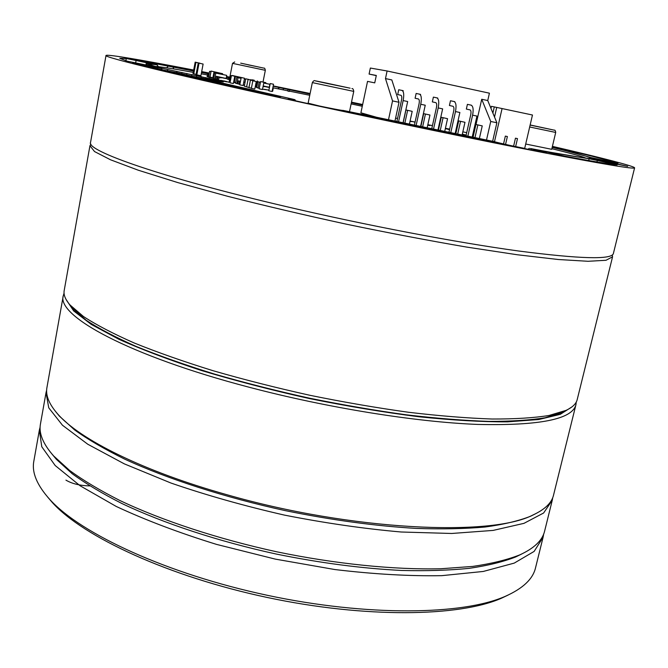 <?xml version="1.0" encoding="UTF-8"?>
<svg xmlns="http://www.w3.org/2000/svg" width="668" height="668" viewBox="0 0 668 668"><rect width="100%" height="100%" fill="white"/><g stroke="black" fill="none" stroke-linecap="round" stroke-linejoin="round"><path stroke-width="1" d="M260.453 82.348L259.201 82.089L258.04 87.984L259.284 88.234L259.869 85.287M267.409 89.854L268.703 90.122M263.184 85.963L269.12 87.199M263.167 86.055L269.254 87.316M208.132 76.903L208.683 73.998L207.664 73.689L207.113 76.586L208.533 76.987M207.664 73.689L209.101 73.998M216.824 79.626L215.747 79.283L216.315 76.294L217.409 76.62L216.824 79.626L217.526 79.768M219.213 76.979L218.169 76.845M216.315 76.294L227.73 78.816M224.122 80.962L225.258 81.195M225.943 81.496L225.233 81.346M226.953 78.674L225.801 78.415M219.346 77.02L225.809 78.356M227.746 78.757L226.97 78.599M217.409 76.62L218.185 76.787M229.207 81.262L229.667 81.371M229.349 81.304L229.909 78.407L228.815 78.089L228.615 79.016M228.815 78.089L230.243 78.39M239.027 84.185L237.866 83.834L238.443 80.861L239.612 81.204L239.027 84.185L239.77 84.343M240.463 81.371L239.862 84.444M238.443 80.861L240.355 81.271M243.795 82.072L245.064 82.331M243.812 81.972L245.081 82.231M239.612 81.204L240.38 81.362M260.603 81.579L265.864 82.665L265.73 83.341M265.864 82.665L260.612 81.554L263.918 82.256L262.482 89.504L259.176 88.811L260.612 81.554M257.414 80.912L256.261 86.773L255.293 86.489M256.804 86.89L256.261 86.773M241.206 77.563L232.381 75.509L243.336 77.956M235.487 76.386L234.334 82.281L233.65 82.072M235.729 82.565L234.334 82.281M272.753 88.159L273.245 88.301L272.653 91.274L272.152 91.174M268.92 90.163L262.541 89.203M263.15 86.13L269.463 87.424M264.829 86.556L263.776 86.681M263.134 86.222L263.835 86.364M269.446 87.516L264.987 86.598M273.245 88.301L272.744 88.201M415.037 122.269L413.141 121.668M218.085 76.828L217.509 79.834L218.603 80.177L219.188 77.162L218.085 76.828L229.592 79.3L229.007 82.314L225.976 81.346M218.603 80.177L227.062 81.913M228.748 79.475L227.579 79.233L228.665 79.1M228.606 79.434L227.579 79.225M220.941 77.855L219.83 77.279L221.008 77.521M219.188 77.162L219.972 77.321M227.646 78.899L221.141 77.563M229.592 79.3L228.807 79.141M219.906 77.655L221.075 77.897M413.1 121.659L410.002 121.451M244.505 85.153L243.244 84.894M245.047 82.389L243.787 82.131M245.031 82.49L243.762 82.231M324.648 82.79L343.327 86.765L324.631 82.857M320.131 106.179L308.132 103.173L312.34 82.607L353.756 91.399C353.422 89.245 352.804 88.318 351.894 88.627M539.594 127.079L530.818 125.141L539.594 127.079M529.674 126.987L555.709 132.448L551.718 149.315L525.708 144.021M65.94 480.133C72.035 483.741 79.968 485.669 89.737 485.895M90.965 144.171L89.955 145.724L94.522 151.552L110.487 159.769L138.351 170.24L177.797 182.589L227.429 196.242C264.854 205.761 304.508 215.071 346.391 224.189C388.358 232.898 428.372 240.513 466.439 247.043L517.333 254.758L558.381 259.518L588.099 261.288L606.026 260.278L612.564 256.813L612.272 254.984M612.564 256.813L577.194 399.623C576.208 403.756 572.484 407.346 566.021 410.386L549.063 415.471C533.974 417.901 514.978 419.086 492.074 419.02C467.107 418.16 439.268 415.913 408.549 412.273C376.643 407.839 343.803 402.186 310.019 395.314C276.36 387.849 244.054 379.658 213.1 370.723C183.558 361.563 157.214 352.295 134.051 342.918C113.109 333.666 96.234 324.857 83.442 316.498L70.006 304.95C65.339 299.548 63.402 294.763 64.186 290.58L89.955 145.724M566.414 410.202L561.897 412.69L545.055 417.767C530.1 420.205 511.329 421.416 488.725 421.383C464.093 420.573 436.647 418.385 406.394 414.828C374.982 410.478 342.651 404.925 309.409 398.17C276.293 390.822 244.496 382.747 214.036 373.938C184.944 364.887 158.984 355.718 136.155 346.441C115.497 337.273 98.831 328.539 86.164 320.231L72.845 308.741L69.731 304.633M193.495 71.025L130.435 58.801L157.022 64.846C151.327 64.086 148.981 64.044 149.983 64.746L161.322 68.412L132.581 63.084C132.556 63.56 163.568 70.282 177.254 72.754L292.434 99.081L294.914 99.691L288.209 98.797C288.434 99.666 342.567 111.113 343.068 110.404L494.17 141.591C500.39 143.603 546.357 153.381 546.641 152.755L530.392 148.505C563.249 154.742 582.738 158.04 588.859 158.416L627.703 166.34L590.337 157.723C586.446 156.053 573.728 152.605 552.177 147.377M229.692 77.922L226.369 77.279M209.109 73.956L201.502 72.52M309.985 94.105L273.137 86.23M362.532 105.101L351.368 102.738M552.211 147.219L565.404 149.715L552.369 146.542M193.678 70.031C143.111 60.229 106.496 53.916 106.012 55.494C102.396 56.93 180.627 76.11 307.013 103.59C389.118 121.459 479.841 140.263 541.614 152.279C603.371 164.186 634.366 169.38 634.6 167.852C634.8 166.257 600.59 157.548 552.419 146.359M362.649 104.517L351.493 102.162M310.111 93.495L273.204 85.896M229.842 77.146L226.519 76.486M209.284 73.071L201.686 71.585M135.629 63.051L136.097 60.496L146.334 62.717L151.561 63.936L147.01 63.894L154.467 66.708L127.246 61.189L119.756 58.308L126.294 58.525L125.885 60.78M136.097 60.496L126.294 58.525M189.019 76.653L189.219 75.601L276.318 95.599L280.76 96.71L276.535 96.209L265.371 94.013L163.167 70.491L178.899 73.397L178.74 74.231M189.219 75.601L178.899 73.397M486.454 140.873L486.596 140.247L497.535 142.994L493.61 142.309L359.025 114.387L351.451 112.583L354.858 112.9L354.741 113.443M362.808 115.197L362.966 114.437L354.858 112.9M362.966 114.437L476.142 137.934L475.95 138.752M486.596 140.247L476.142 137.934M596.967 161.948L597.334 160.445L617.165 164.912C610.168 164.286 592.708 161.372 564.786 156.178L541.264 150.734L589.134 158.784L588.717 160.529M597.334 160.445L589.134 158.784M577.745 153.707L577.979 152.755C598.194 157.665 611.512 161.205 617.925 163.368L617.917 163.409M560.477 149.323L591.447 157.681L617.925 163.368M560.527 149.123L568.109 150.626L567.975 151.185M577.979 152.755L568.109 150.626M283.725 88.46L310.077 93.687M351.46 102.338L362.615 104.692M362.54 105.06L351.376 102.705M309.994 94.071L283.766 88.26M154.475 63.159L193.628 70.315M201.636 71.852L209.234 73.33M229.784 77.438L226.469 76.728M229.7 77.872L226.377 77.221M209.126 73.897L201.519 72.453M193.503 70.95L154.5 63.051M634.6 167.852L613.383 253.506C611.938 259.827 580.275 258.992 518.376 250.976C456.578 242.517 366.749 225.458 285.979 206.537C161.648 177.521 85.788 150.651 90.556 142.368L106.012 55.494M572.05 406.829L560.293 414.335L538.767 419.512L507.455 421.859C481.937 421.934 452.445 420.239 418.97 416.774C383.783 412.281 347.235 406.202 309.326 398.546C271.584 390.12 235.72 380.81 201.753 370.606C169.764 360.152 142.125 349.698 118.854 339.26L91.207 324.381L73.639 310.896L65.957 299.256M55.903 411.922L59.368 416.114L74.624 429.925C88.017 439.544 104.751 449.297 124.816 459.192C167.468 478.898 224.799 497.468 285.495 510.678C331.779 520.105 375.324 526.008 416.131 528.405C441.84 529.281 464.819 528.822 485.085 527.019C503.538 524.514 518.685 520.923 530.526 516.264L535.402 513.842M64.053 293.202L63.268 295.74C56.529 315.747 128.323 355.635 249.055 387.215C327.504 407.906 415.738 422.009 477.553 424.422C539.61 425.833 572.409 419.262 575.933 404.716L576.242 402.069M575.933 404.716L553.505 495.264C551.701 502.92 544.846 509.509 532.922 515.011C491.18 536.872 351.301 530.517 227.078 494.763C143.111 471.291 79.575 439.293 57.698 414.001C49.048 404.123 45.457 395.314 46.927 387.582L63.268 295.74M47.812 497.251L52.538 502.753C83.391 536.905 168.612 576.542 267.05 597.434C365.479 618.384 459.459 616.84 501.534 598.186L508.097 595.079M543.092 537.272L535.519 567.867C532.914 579.047 522.86 588.516 505.367 596.299C462.916 615.111 367.534 616.631 267.501 595.338C167.451 574.104 80.937 533.924 49.799 499.464C36.99 485.244 31.663 472.501 33.826 461.229L39.345 430.2L41.783 446.767L55.193 465.538L80.102 485.77L116.274 506.469C145.632 520.163 179.057 532.805 216.532 544.395L275.208 559.091L334.777 569.528C373.729 574.188 409.4 576.234 441.798 575.657L483.265 571.457L514.243 563.107L534.124 551.417L543.092 537.272L543.652 534.133M40.122 427.102L39.345 430.2M52.046 454.14L56.388 459.334L72.186 473.712C85.704 483.607 102.271 493.543 121.902 503.513C163.451 523.269 218.302 541.422 276.276 554.056C320.448 563.04 362.265 568.501 401.719 570.464C426.685 571.073 449.222 570.363 469.328 568.334C487.79 565.604 503.246 561.813 515.679 556.953L521.758 553.981M46.651 390.12L46.034 392.625L48.747 407.822L62.475 425.249L87.767 444.237L124.365 463.884L171.033 483.064C206.487 495.264 244.321 505.943 284.551 515.128C325.032 523.102 363.943 528.73 401.293 532.012L451.727 533.473L493.151 530.409L523.979 523.345L543.61 513.007L552.269 500.232L552.72 497.693M552.269 500.232L544.62 531.127C542.441 540.429 534.099 548.37 519.595 554.966C507.045 559.859 491.423 563.675 472.727 566.414L440.838 568.752C394.195 569.879 335.795 564.034 276.752 551.801C217.843 538.959 162.115 520.547 119.964 500.549C100.058 490.462 83.266 480.426 69.581 470.422L53.615 455.918C43.053 443.995 38.66 433.34 40.456 423.963L46.034 392.625M256.27 81.521L254.784 89.086L251.377 88.376L252.821 80.795L256.27 81.521L252.821 80.795M248.989 87.45L246.609 86.915L248.07 79.459L251.477 80.177L248.07 79.459M246.642 86.74L244.304 86.205L245.749 78.807L249.131 79.525L245.749 78.807M251.368 88.176L248.955 87.633L250.425 80.118L253.857 80.845L250.425 80.118M244.546 78.239L243.119 85.529L239.787 84.828L241.215 77.538L244.546 78.239L241.215 77.538M252.212 79.793L254.257 80.252L252.212 79.793M234.785 76.219L233.366 83.525L230.026 82.824L231.445 75.509L234.785 76.219L231.445 75.509M273.538 84.243L272.093 91.474L268.795 90.781L270.239 83.55L273.538 84.243L270.239 83.55M471.174 105.152L471.683 105.41M465.997 135.804L470.74 114.737C471.249 112.007 471.007 110.387 470.013 109.886L466.347 109.076L467.408 104.35L471.082 105.135C473.136 106.154 473.645 109.494 472.602 115.163L476.96 116.082L472.218 137.057M472.602 115.163L467.859 136.18M454.14 101.528L454.774 101.903M448.946 132.331L453.672 111.147C454.173 108.408 453.948 106.788 452.987 106.287L449.422 105.494L450.474 100.751L454.048 101.511C456.052 102.521 456.528 105.87 455.484 111.564L459.876 112.491L455.15 133.6M455.484 111.564L450.758 132.707M396.884 121.534L401.501 100.192C402.002 97.403 401.819 95.775 400.942 95.29L397.694 94.564L398.729 89.746L401.994 90.439C403.806 91.416 404.19 94.798 403.146 100.576L398.537 121.885M403.146 100.576L407.672 101.528L403.046 122.828M402.069 90.456L403.205 90.698L403.046 91.399M431.745 128.799L436.446 107.531C436.947 104.776 436.73 103.148 435.803 102.655L432.338 101.887L433.382 97.119L436.855 97.854C438.792 98.856 439.243 102.212 438.2 107.94L433.507 129.158M438.2 107.94L442.642 108.867L437.941 130.076M436.947 97.87L437.699 98.396M414.394 125.2L419.053 103.882C419.554 101.11 419.354 99.482 418.452 98.989L415.095 98.246L416.139 93.453L419.504 94.163C421.383 95.148 421.8 98.522 420.756 104.275L416.106 125.551M420.756 104.275L425.24 105.218L420.573 126.486M419.587 94.18L420.564 94.388L420.456 94.889M476.017 124.515L481.728 99.256L487.749 100.551L496.875 122.762L492.65 141.215M481.728 99.256L490.738 121.476L496.875 122.762M490.738 121.476L486.529 139.929M394.947 121.133L399.013 102.271L391.815 79.935L385.478 78.573L392.542 100.918L388.492 119.772M473.771 134.093L472.927 133.926M466.707 132.648L462.832 131.855M456.528 130.561L455.868 130.427M449.656 129.149L445.414 128.281M439.118 126.995L438.642 126.895M432.446 125.626L427.837 124.682M415.079 122.069L410.085 121.042M397.543 118.47L395.606 118.077M376.443 117.226L360.904 112.8L367.542 81.379L374.74 82.874L376.318 75.451L369.087 74.073L370.364 68.044L387.098 70.983L489.419 93.186L487.749 100.551M387.098 70.983L385.478 78.573M473.111 137.007L472.276 136.79M466.147 135.128L462.331 134.101M456.11 132.414L455.459 132.239M399.013 102.271L392.542 100.918M376.276 75.626L369.087 74.073M454.232 101.561L454.825 101.686M437.039 97.904L437.774 98.062M419.688 94.213L420.564 94.405M402.169 90.489L403.196 90.706M409.409 124.156L412.198 111.339L405.944 109.961L412.198 111.339M404.841 123.204L407.63 110.387M427.136 127.847L429.958 115.03L423.687 113.652L429.958 115.03M422.619 126.903L425.433 114.086M473.061 137.232L475.942 124.498L482.246 125.885L475.942 124.498M474.973 137.616L477.837 124.966M438.417 130.168L441.272 117.301L447.552 118.679L441.272 117.301M440.229 130.544L443.068 117.743M455.818 133.734L458.691 120.916L464.978 122.294L458.691 120.916M457.68 134.109L460.536 121.376M403.146 122.854L405.944 109.961M420.865 126.544L423.687 113.652M444.713 131.462L447.552 118.679M462.122 135.019L464.978 122.294M479.382 138.501L482.246 125.885M509.993 145.415L513.625 146.158L515.462 138.192L517.483 138.61L515.462 138.192M517.483 138.61L515.638 146.568L524.681 148.413L532.471 115.013L494.295 106.913L492.892 113.059M494.295 106.913L491.448 106.329L490.972 108.4M494.487 141.691L502.085 108.517M494.52 117.025L496.716 107.414M505.559 144.413L507.379 136.531L505.35 136.113L503.547 143.946M507.379 136.531L505.35 136.113M199.982 63.209L195.173 62.149L199.957 63.343M196.075 74.382L192.994 73.655L195.173 62.149M203.114 64.053L198.237 62.984L203.114 64.053L200.901 75.718L196.818 74.874L199.039 63.201M196.818 74.874L196.033 74.624L198.237 62.984M193.762 73.906L195.949 62.366M287.866 89.57L287.941 91.149L287.866 89.57L289.645 89.971L289.353 91.441L287.941 91.149M289.645 89.971L288.242 89.679M585.953 158.132C582.371 156.554 571.006 153.406 551.86 148.697M362.281 106.27L351.126 103.907M309.743 95.29L289.411 91.124M287.624 90.756L272.836 87.767M207.422 74.966L201.26 73.822M193.236 72.353C171.609 68.412 158.667 66.433 154.408 66.408M156.871 67.151L219.179 80.669L223.329 81.972L219.263 81.446L192.501 76.277M267.501 89.921L264.453 89.295M258.04 87.984L256.662 87.575L257.823 81.705L260.47 82.256M213.543 78.306L208.499 77.146L209.618 71.309L211.013 71.601M244.496 85.22L243.227 84.961M238.1 83.909L235.587 83.258L236.739 77.354L241.073 78.256M429.891 125.1L429.783 125.601L427.729 125.175M449.547 129.634L445.347 128.59M235.662 82.874L233.575 82.44M230.243 81.696L229.633 81.513L230.761 75.709L231.379 75.835M224.206 81.028L220.615 80.294M215.831 79.308L213.468 78.699L214.603 72.762L226.736 75.367L226.16 78.323M256.737 87.207L255.209 86.898M263.785 82.941L269.889 84.302L269.304 87.224M269.889 84.302L263.768 83.032M259.201 82.089L257.823 81.705M210.996 71.693L209.66 77.505M210.787 71.651L209.618 71.309M226.736 75.367L215.814 73.104L214.67 79.075M215.814 73.104L214.603 72.762M231.37 75.876L230.761 75.709M241.056 78.348L238.033 77.722L236.881 83.659M245.657 79.3L244.388 79.041M238.033 77.722L236.739 77.354M244.404 78.941L245.674 79.208M448.328 128.882L448.22 129.358M167.635 69.505L167.384 70.85M167.768 69.53L167.518 70.875M176.803 71.384L176.569 72.628M181.997 72.453L181.763 73.68M186.94 73.48L186.681 74.866M191.866 74.524L191.582 76.052M196.701 75.559L196.417 77.07M201.352 76.57L201.085 78.014M205.744 77.538L205.485 78.882M209.785 78.448L209.552 79.676M213.418 79.283L213.217 80.369M216.574 80.035L216.399 80.945M219.179 80.669L219.037 81.404M221.2 81.195L221.1 81.738M248.012 64.804L257.289 66.708L248.012 64.804M222.644 73.705L211.113 71.084L222.644 73.705L222.511 74.398M214.011 71.919L212.875 77.847L209.986 76.954L211.113 71.084M213.601 77.997L212.875 77.847M350.124 88.184L327.186 83.483C312.023 80.193 311.555 80.018 325.775 82.966L350.124 88.184M530.15 124.958L554.198 130.143L530.125 125.083M589.168 158.458L590.337 157.723M595.021 159.702L594.904 158.767M530.776 149.882L531.503 148.889M294.555 100.534L294.087 99.582M157.623 68.846L157.807 67.76M158.199 66.658L157.022 64.846M166.608 67.802L168.069 66.349M173.981 68.979L173.029 67.368M277.796 88.769L279.308 87.75M283.474 89.913L283.24 88.619M609.132 163L608.924 163.852M276.318 95.599L276.201 96.175M146.334 62.717L145.9 65.088M177.078 71.443L176.853 72.678M234.719 61.949L232.514 63.36L265.33 70.315L263.042 81.888M263.768 68.111L240.689 63.143L263.768 68.111M312.34 82.607C313.442 80.786 314.377 80.193 315.146 80.828M353.756 91.399L349.539 111.489M555.709 132.448C555.442 130.644 554.941 129.884 554.206 130.16M561.897 412.69L566.021 410.386M72.845 308.741L70.006 304.95M529.373 148.346L527.895 149.29M294.922 99.699L295.632 100.793M161.33 68.42L162.266 69.806M157.13 64.854L158.349 66.675M147.01 63.894L146.76 65.255M530.526 516.264L532.922 515.011M59.368 416.114L57.698 414.001M501.534 598.186L505.367 596.299M52.538 502.753L49.799 499.464M515.679 556.953L519.595 554.966M56.388 459.334L53.615 455.918M250.934 79.55L250.842 80.026M254.257 80.252L254.107 81.037M232.514 63.36L229.625 78.256M265.33 70.315C265.012 68.57 264.52 67.844 263.852 68.119"/></g></svg>
